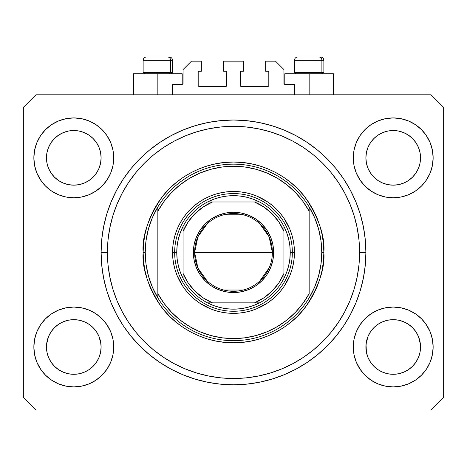 <?xml version="1.0" encoding="UTF-8"?>
<svg xmlns="http://www.w3.org/2000/svg" width="467" height="467" viewBox="0 0 467 467"><rect width="100%" height="100%" fill="white"/><g stroke="black" fill="none" stroke-linecap="round" stroke-linejoin="round"><path stroke-width="0.7" d="M172.556 94.801L172.556 84.294L182.223 84.294L172.556 84.294L172.556 94.801M183.064 83.453L183.064 69.583L183.064 83.453A0.841 0.841 0 0 1 182.223 84.294L182.544 84.229L182.223 84.294L182.223 73.786L157.846 73.786L157.846 94.801L157.846 73.786L133.469 73.786L133.469 94.801M183.064 69.583L191.47 61.177L201.347 61.177L201.347 71.264L199.035 71.264L201.347 71.264L201.347 61.177L191.47 61.177L183.064 69.583M198.195 72.105L198.195 85.554L198.195 72.105A0.841 0.841 0 0 1 199.035 71.264L198.714 71.328L199.035 71.264M199.035 86.395L225.935 86.395L199.035 86.395A0.841 0.841 0 0 1 198.195 85.554L198.259 85.875L198.195 85.554M226.53 86.15L226.775 72.105L226.775 85.554A0.841 0.841 0 0 1 225.935 86.395L226.256 86.331L225.935 86.395M225.935 71.264L223.623 71.264L225.935 71.264A0.841 0.841 0 0 1 226.775 72.105L226.711 71.784L226.775 72.105M223.623 71.264L223.623 61.177L223.623 71.264M243.377 61.177L223.623 61.177L243.377 61.177L243.377 71.264L241.065 71.264L243.377 71.264L243.377 61.177M240.47 71.509L240.225 85.554L240.225 72.105A0.841 0.841 0 0 1 241.065 71.264L240.744 71.328L241.065 71.264M241.065 86.395L267.965 86.395L241.065 86.395A0.841 0.841 0 0 1 240.225 85.554L240.289 85.875L240.225 85.554M268.805 85.554L268.805 72.105L268.805 85.554A0.841 0.841 0 0 1 267.965 86.395L268.286 86.331L267.965 86.395M267.965 71.264L265.653 71.264L267.965 71.264A0.841 0.841 0 0 1 268.805 72.105L268.741 71.784L268.805 72.105M265.653 71.264L265.653 61.177L275.53 61.177L283.936 69.583L283.936 83.453L283.936 69.583L275.53 61.177L265.653 61.177L265.653 71.264M284.777 73.786L309.154 73.786L309.154 94.801L309.154 73.786L333.531 73.786L284.777 73.786L284.777 84.294L294.443 84.294L284.777 84.294A0.841 0.841 0 0 1 283.936 83.453L284 83.774L283.936 83.453M294.443 84.294L294.443 94.801L294.443 84.294M268.286 71.328L268.741 71.784L268.286 71.328M268.741 85.875L268.286 86.331L268.741 85.875M198.714 86.331L198.259 85.875L198.714 86.331M198.259 71.784L198.714 71.328L198.259 71.784M284.777 84.294L284 83.774M183 83.774L182.544 84.229M79.11 373.775A27.319 27.319 0 0 0 79.121 373.775L73.786 374.3L68.445 373.775L63.331 372.222L58.597 369.689L63.319 372.217A27.319 27.319 0 0 0 63.343 372.228L68.456 373.775A27.319 27.319 0 0 0 68.462 373.775M398.538 373.775A27.319 27.319 0 0 0 398.549 373.775L393.214 374.3L387.873 373.775L382.759 372.222L378.025 369.689L382.747 372.217A27.319 27.319 0 0 0 382.771 372.228L387.884 373.775A27.319 27.319 0 0 0 387.89 373.775M418.467 168.266L420.008 163.176L420.534 157.846A27.319 27.319 0 0 1 393.214 185.165A27.319 27.319 0 0 1 365.894 157.846L366.42 152.516L367.973 147.391L366.42 152.516L367.973 147.391L370.5 142.668L367.973 147.391L370.5 142.668L373.904 138.518A27.319 27.319 0 0 0 373.886 138.536L370.5 142.668L373.898 138.53L378.036 135.132L373.898 138.53L378.036 135.132L382.759 132.605L378.036 135.132L382.759 132.605L387.896 131.046A27.319 27.319 0 0 0 387.873 131.052L382.759 132.605L387.884 131.052L393.214 130.526L398.555 131.052L393.214 130.526L398.544 131.052L403.669 132.605L398.544 131.052A27.319 27.319 0 0 0 398.532 131.046M420.534 347.028L420.534 346.981A27.319 27.319 0 0 0 420.399 344.302L420.008 341.651L420.534 346.981L420.008 352.311L418.455 357.436L415.928 362.159L412.53 366.297L408.392 369.695L403.669 372.222L398.544 373.775L393.214 374.3L387.884 373.775L382.759 372.222L378.036 369.695L373.898 366.297A27.319 27.319 0 0 0 373.904 366.309L370.5 362.159L367.973 357.436L370.5 362.159L367.973 357.436L366.42 352.311L367.973 357.43A27.319 27.319 0 0 0 367.978 357.442L366.42 352.311L365.894 346.981A27.319 27.319 0 0 1 393.214 319.661A27.319 27.319 0 0 1 420.534 346.981L420.008 352.311L418.455 357.436L415.928 362.159L412.53 366.297L408.392 369.695L403.669 372.222L398.544 373.775L403.669 372.222L408.38 369.706A27.319 27.319 0 0 0 408.38 369.701L412.53 366.297A27.319 27.319 0 0 0 412.542 366.291L415.928 362.159L418.455 357.436L420.008 352.311A27.319 27.319 0 0 0 420.008 352.311L420.534 346.981A27.319 27.319 0 0 1 393.214 374.3A27.319 27.319 0 0 1 365.894 346.981L366.42 341.651L367.973 336.526L370.5 331.803L373.898 327.665L378.036 324.267L382.759 321.74L378.036 324.267L382.759 321.74L387.884 320.187L382.759 321.74L387.884 320.187L393.214 319.661L398.544 320.187L393.214 319.661L398.544 320.187L403.669 321.74L398.561 320.187L403.669 321.74L408.392 324.267L412.53 327.665L415.928 331.803L418.455 336.526L415.928 331.803A27.319 27.319 0 0 0 378.048 324.261L373.898 327.665L370.5 331.803L367.973 336.526L366.029 344.302L366.42 352.311A27.319 27.319 0 0 0 366.42 352.316L366.42 352.299M96.494 173.041A27.319 27.319 0 0 0 96.494 173.035L99.027 168.301L100.58 163.176L101.105 157.846A27.319 27.319 0 0 1 73.786 185.165A27.319 27.319 0 0 1 46.466 157.846L46.992 152.516L48.545 147.391L46.992 152.516L48.545 147.391L51.072 142.668L48.545 147.391L51.072 142.668L54.476 138.518A27.319 27.319 0 0 0 54.458 138.536L51.072 142.668L54.47 138.53L58.608 135.132L54.47 138.53L58.608 135.132L63.331 132.605L58.608 135.132L63.331 132.605L68.468 131.046A27.319 27.319 0 0 0 68.445 131.052L63.331 132.605L68.456 131.052L73.786 130.526L79.127 131.052L73.786 130.526L79.116 131.052L84.241 132.605L79.116 131.052A27.319 27.319 0 0 0 79.104 131.046M101.105 347.028L101.105 346.981A27.319 27.319 0 0 0 100.971 344.302L100.58 341.651L101.105 346.981L100.58 352.311L99.027 357.436L96.5 362.159L93.102 366.297L88.963 369.695L84.241 372.222L79.116 373.775L73.786 374.3L68.456 373.775L63.331 372.222L58.608 369.695L54.47 366.297A27.319 27.319 0 0 0 54.476 366.309L51.072 362.159L48.545 357.436L51.072 362.159L48.545 357.436L46.992 352.311L48.545 357.43A27.319 27.319 0 0 0 48.55 357.442L46.992 352.311L46.466 346.981A27.319 27.319 0 0 1 73.786 319.661A27.319 27.319 0 0 1 101.105 346.981L100.58 352.311L99.027 357.436L96.5 362.159L93.102 366.297L88.963 369.695L84.241 372.222L79.116 373.775L84.241 372.222L88.952 369.706A27.319 27.319 0 0 0 88.952 369.701L93.102 366.297A27.319 27.319 0 0 0 93.114 366.291L96.5 362.159L99.027 357.436L100.58 352.311A27.319 27.319 0 0 0 100.58 352.311L101.105 346.981A27.319 27.319 0 0 1 73.786 374.3A27.319 27.319 0 0 1 46.466 346.981L46.992 341.651L48.545 336.526L51.072 331.803L54.47 327.665L58.608 324.267L63.331 321.74L58.608 324.267L63.331 321.74L68.456 320.187L63.331 321.74L68.456 320.187L73.786 319.661L79.116 320.187L73.786 319.661L79.116 320.187L84.241 321.74L79.133 320.187L84.241 321.74L88.963 324.267L93.102 327.665L96.5 331.803L99.027 336.526L96.5 331.803A27.319 27.319 0 0 0 58.62 324.261L54.47 327.665L51.072 331.803L48.545 336.526L46.601 344.302L46.992 352.311A27.319 27.319 0 0 0 46.992 352.316L46.992 352.299M51.061 173.012A27.319 27.319 0 0 0 51.066 173.012L48.545 168.301A27.319 27.319 0 0 0 48.545 168.301L51.078 173.035L48.545 168.301L46.992 163.176L48.545 168.301L46.992 163.176L46.466 157.846A27.319 27.319 0 0 1 73.786 130.526A27.319 27.319 0 0 1 101.105 157.846L101.105 158.097M79.116 131.052L84.241 132.605A27.319 27.319 0 0 0 84.235 132.605L88.963 135.132L93.102 138.53L96.5 142.668L99.027 147.391L96.5 142.668L99.027 147.391L100.58 152.516A27.319 27.319 0 0 0 100.58 152.511L99.027 147.391L100.58 152.516L101.105 157.846L100.58 152.516L101.105 157.846L100.58 163.176L99.027 168.301L96.5 173.023L93.102 177.162L96.5 173.023L93.102 177.162L88.963 180.56L84.241 183.087L88.963 180.56L93.102 177.162L88.963 180.56L84.241 183.087L79.116 184.64L84.241 183.087L79.116 184.64L73.786 185.165L68.456 184.64L63.331 183.087L68.456 184.64L63.331 183.087L58.608 180.56L54.452 177.145A27.319 27.319 0 0 0 93.12 177.145M101.105 157.846L100.58 163.176L99.027 168.301L96.5 173.023A27.319 27.319 0 0 0 96.511 173.012M93.102 177.162L88.952 180.571M370.489 173.012A27.319 27.319 0 0 0 370.494 173.012L367.973 168.301A27.319 27.319 0 0 0 367.973 168.301L370.506 173.035L367.973 168.301L366.42 163.176L367.973 168.301L366.42 163.176L365.894 157.846A27.319 27.319 0 0 1 393.214 130.526A27.319 27.319 0 0 1 420.534 157.846L420.534 158.097M415.922 173.041A27.319 27.319 0 0 0 415.922 173.035L412.53 177.162L408.392 180.56L403.669 183.087L408.392 180.56L412.53 177.162L408.392 180.56L403.669 183.087L398.544 184.64L403.669 183.087L398.544 184.64L393.214 185.165L387.884 184.64L382.759 183.087L387.884 184.64L382.759 183.087L378.036 180.56L373.88 177.145A27.319 27.319 0 0 0 412.548 177.145M398.544 131.052L403.669 132.605A27.319 27.319 0 0 0 403.663 132.605L408.392 135.132L412.53 138.53L415.928 142.668L418.455 147.391L415.928 142.668L418.455 147.391L420.008 152.516A27.319 27.319 0 0 0 420.008 152.511L418.455 147.391L420.008 152.516L420.534 157.846L420.008 152.516L420.534 157.846L420.008 163.176L418.455 168.301L415.928 173.023L418.455 168.301L415.928 173.023L412.53 177.162L415.928 173.023A27.319 27.319 0 0 0 415.939 173.012M412.53 177.162L408.38 180.571M370.5 362.159L373.898 366.297L378.036 369.695A27.319 27.319 0 0 0 378.048 369.706M51.072 362.159L54.47 366.297L58.608 369.695A27.319 27.319 0 0 0 58.62 369.706M113.715 346.981A39.928 39.928 0 0 1 73.786 386.909A39.928 39.928 0 0 1 33.858 346.981L34.622 339.194L36.899 331.698L40.588 324.798L45.55 318.745L51.604 313.783L58.503 310.094L65.999 307.817L73.786 307.053L81.573 307.817L89.069 310.094L95.969 313.783L102.022 318.745L106.984 324.798L110.673 331.698L112.95 339.194L113.715 346.981L112.95 354.768L110.673 362.264L106.984 369.163L102.022 375.217L95.969 380.179L89.069 383.868L81.573 386.145L73.786 386.909L65.999 386.145L58.503 383.868L51.604 380.179L45.55 375.217L40.588 369.163L36.899 362.264L34.622 354.768L33.858 346.981A39.928 39.928 0 0 1 73.786 307.053A39.928 39.928 0 0 1 113.715 346.981M433.142 346.981A39.928 39.928 0 0 1 393.214 386.909A39.928 39.928 0 0 1 353.286 346.981L354.05 339.194L356.327 331.698L360.016 324.798L364.978 318.745L371.031 313.783L377.931 310.094L385.427 307.817L393.214 307.053L401.001 307.817L408.497 310.094L415.397 313.783L421.45 318.745L426.412 324.798L430.101 331.698L432.378 339.194L433.142 346.981L432.378 354.768L430.101 362.264L426.412 369.163L421.45 375.217L415.397 380.179L408.497 383.868L401.001 386.145L393.214 386.909L385.427 386.145L377.931 383.868L371.031 380.179L364.978 375.217L360.016 369.163L356.327 362.264L354.05 354.768L353.286 346.981A39.928 39.928 0 0 1 393.214 307.053A39.928 39.928 0 0 1 433.142 346.981M433.142 157.846A39.928 39.928 0 0 1 393.214 197.775A39.928 39.928 0 0 1 353.286 157.846L354.05 150.059L356.327 142.563L360.016 135.663L364.978 129.61L371.031 124.648L377.931 120.959L385.427 118.682L393.214 117.918L401.001 118.682L408.497 120.959L415.397 124.648L421.45 129.61L426.412 135.663L430.101 142.563L432.378 150.059L433.142 157.846L432.378 165.633L430.101 173.129L426.412 180.028L421.45 186.082L415.397 191.044L408.497 194.733L401.001 197.01L393.214 197.775L385.427 197.01L377.931 194.733L371.031 191.044L364.978 186.082L360.016 180.028L356.327 173.129L354.05 165.633L353.286 157.846A39.928 39.928 0 0 1 393.214 117.918A39.928 39.928 0 0 1 433.142 157.846M113.715 157.846A39.928 39.928 0 0 1 73.786 197.775A39.928 39.928 0 0 1 33.858 157.846L34.622 150.059L36.899 142.563L40.588 135.663L45.55 129.61L51.604 124.648L58.503 120.959L65.999 118.682L73.786 117.918L81.573 118.682L89.069 120.959L95.969 124.648L102.022 129.61L106.984 135.663L110.673 142.563L112.95 150.059L113.715 157.846L112.95 165.633L110.673 173.129L106.984 180.028L102.022 186.082L95.969 191.044L89.069 194.733L81.573 197.01L73.786 197.775L65.999 197.01L58.503 194.733L51.604 191.044L45.55 186.082L40.588 180.028L36.899 173.129L34.622 165.633L33.858 157.846A39.928 39.928 0 0 1 73.786 117.918A39.928 39.928 0 0 1 113.715 157.846M365.894 252.413A132.394 132.394 0 0 1 233.5 384.808A132.394 132.394 0 0 1 101.105 252.413L101.742 239.437L103.651 226.583L106.809 213.979L111.181 201.75L116.738 190.005L123.416 178.861L131.157 168.424L139.884 158.798L149.51 150.07L159.947 142.33L171.091 135.652L182.836 130.095L195.066 125.722L207.669 122.564L220.523 120.655L233.5 120.019L246.477 120.655L259.331 122.564L271.934 125.722L284.164 130.095L295.909 135.652L307.053 142.33L317.49 150.07L327.116 158.798L335.843 168.424L343.584 178.861L350.262 190.005L355.819 201.75L360.191 213.979L363.349 226.583L365.258 239.437L365.894 252.413L365.258 265.39L363.349 278.244L360.191 290.848L355.819 303.077L350.262 314.822L343.584 325.966L335.843 336.403L327.116 346.029L317.49 354.757L307.053 362.497L295.909 369.175L284.164 374.732L271.934 379.105L259.331 382.263L246.477 384.172L233.5 384.808L220.523 384.172L207.669 382.263L195.066 379.105L182.836 374.732L171.091 369.175L159.947 362.497L149.51 354.757L139.884 346.029L131.157 336.403L123.416 325.966L116.738 314.822L111.181 303.077L106.809 290.848L103.651 278.244L101.742 265.39L101.105 252.413A132.394 132.394 0 0 1 233.5 120.019A132.394 132.394 0 0 1 365.894 252.413L359.59 252.413L365.894 252.413M100.58 341.651L99.027 336.526L100.58 341.651A27.319 27.319 0 0 0 96.506 331.815L99.027 336.526L100.971 344.302M420.008 341.651L418.455 336.526L420.008 341.651A27.319 27.319 0 0 0 415.934 331.815L418.455 336.526L420.399 344.302M365.894 157.846L366.42 152.505A27.319 27.319 0 0 0 366.42 152.516L365.894 157.595M46.466 157.846L46.992 152.505A27.319 27.319 0 0 0 46.992 152.516L46.466 157.595M431.041 410.026L35.959 410.026L23.35 397.417L23.35 107.41L35.959 94.801L431.041 94.801L443.65 107.41L443.65 397.417L431.041 410.026L443.65 397.417L443.65 107.41L431.041 94.801L35.959 94.801L23.35 107.41L23.35 397.417L35.959 410.026L431.041 410.026M36.899 331.698L40.588 324.798M106.546 324.156L110.673 331.698M110.673 362.264L106.984 369.163M41.026 369.806L36.899 362.264M356.327 331.698L360.016 324.798M425.974 324.156L430.101 331.698M430.101 362.264L426.412 369.163M360.454 369.806L356.327 362.264M356.327 142.563L360.016 135.663M425.974 135.021L430.101 142.563M430.101 173.129L426.412 180.028M360.454 180.671L356.327 173.129M36.899 142.563L40.588 135.663M106.546 135.021L110.673 142.563M110.673 173.129L106.984 180.028M41.026 180.671L36.899 173.129M355.819 201.75L350.262 190.005M278.104 127.76L284.164 130.095L271.934 125.722M188.896 127.76L182.836 130.095L195.066 125.722M111.181 303.077L116.738 314.822M188.896 377.067L182.836 374.732L195.066 379.105M278.104 377.067L284.164 374.732L271.934 379.105M182.223 73.786L133.469 73.786M58.503 120.959L51.604 124.648M45.55 129.61L44.639 130.556M89.069 194.733L95.969 191.044M102.022 186.082L102.933 185.136M58.608 180.56L63.331 183.087L58.608 180.56L54.47 177.162L51.072 173.023L54.47 177.162M377.931 120.959L371.031 124.648M364.978 129.61L364.067 130.556M408.497 194.733L415.397 191.044M421.45 186.082L422.361 185.136M378.036 180.56L382.759 183.087L378.036 180.56L373.898 177.162L370.5 173.023L373.898 177.162M377.931 310.094L371.031 313.783M364.978 318.745L364.067 319.691M408.497 383.868L415.397 380.179M421.45 375.217L422.361 374.271M58.503 310.094L51.604 313.783M45.55 318.745L44.639 319.691M89.069 383.868L95.969 380.179M102.022 375.217L102.933 374.271M54.47 327.665L58.608 324.267A27.319 27.319 0 0 0 46.992 341.651L48.545 336.526L51.072 331.803L54.47 327.665L58.62 324.256M46.992 352.311L46.601 344.302A27.319 27.319 0 0 0 46.466 346.981L46.466 346.73M88.963 324.267L84.241 321.74L88.963 324.267L93.137 327.694M373.898 327.665L378.036 324.267A27.319 27.319 0 0 0 366.42 341.651L367.973 336.526L370.5 331.803L373.898 327.665L378.048 324.256M366.42 352.311L366.029 344.302A27.319 27.319 0 0 0 365.894 346.981L365.894 346.73M408.392 324.267L403.669 321.74L408.392 324.267L412.565 327.694M403.704 132.622L408.392 135.132L412.53 138.53A27.319 27.319 0 0 0 412.519 138.518M412.53 138.53L415.928 142.668L412.53 138.53M84.276 132.622L88.963 135.132L93.102 138.53A27.319 27.319 0 0 0 93.091 138.518M93.102 138.53L96.5 142.668L93.102 138.53M79.116 184.64L73.786 185.165L68.456 184.64M93.102 327.665L96.5 331.803M68.456 320.187L73.786 319.661M46.601 344.302L46.992 341.651M68.456 131.052L73.786 130.526M398.544 184.64L393.214 185.165L387.884 184.64M420.534 157.846L420.008 163.176L418.455 168.301M412.53 327.665L415.928 331.803M387.884 320.187L393.214 319.661M366.029 344.302L366.42 341.651M387.884 131.052L393.214 130.526M321.891 72.356L320.654 73.786L321.891 72.356L323.864 72.356L321.891 72.356L321.891 60.336L321.891 72.356L294.443 72.356L321.891 72.356M320.403 56.974L318.984 56.974A3.362 2.913 90 0 1 321.891 60.336L294.443 60.336C294.648 58.299 295.769 57.178 297.806 56.974C295.769 57.178 294.648 58.299 294.443 60.336L294.443 72.356L295.874 73.786M322.434 73.786L323.864 72.356L323.864 60.336C323.66 58.299 322.539 57.178 320.502 56.974C322.539 57.178 323.66 58.299 323.864 60.336L321.891 60.336A3.362 2.913 -90 0 0 318.984 56.974L297.829 56.974M318.984 56.974L297.917 56.974M294.589 60.336L321.891 60.336M170.583 72.356L169.346 73.786L170.583 72.356L172.556 72.356L170.583 72.356L170.583 60.336L170.583 72.356L143.135 72.356L170.583 72.356M169.095 56.974L167.676 56.974A3.362 2.913 90 0 1 170.583 60.336L143.135 60.336C143.34 58.299 144.461 57.178 146.498 56.974C144.461 57.178 143.34 58.299 143.135 60.336L143.135 72.356L144.566 73.786M171.126 73.786L172.556 72.356L172.556 60.336C172.352 58.299 171.231 57.178 169.194 56.974C171.231 57.178 172.352 58.299 172.556 60.336L170.583 60.336A3.362 2.913 -90 0 0 167.676 56.974L146.521 56.974M167.676 56.974L146.609 56.974M143.281 60.336L170.583 60.336M292.342 252.454L294.443 252.413A60.944 60.944 0 0 1 233.5 313.357A60.944 60.944 0 0 1 172.556 252.413L174.658 252.454M143.135 252.413L145.237 252.413A88.263 88.263 0 0 1 309.154 206.951A88.263 88.263 0 0 1 321.763 252.413L323.864 252.413C325.073 268.122 319.049 286.195 305.792 306.632C291.928 326.036 264.176 343.134 233.5 342.778C202.824 343.134 175.072 326.036 161.208 306.632C147.951 286.195 141.927 268.122 143.135 252.413L143.573 261.269L144.869 270.043L147.029 278.647L150.012 286.995L153.806 295.01L158.366 302.616L163.648 309.738L169.603 316.311L176.176 322.265L183.297 327.548L190.904 332.107L198.919 335.901L207.266 338.884L215.871 341.044L224.645 342.34L233.5 342.778L242.355 342.34L251.129 341.044L259.734 338.884L268.081 335.901L276.096 332.107L283.702 327.548L290.824 322.265L297.397 316.311L303.352 309.738L308.634 302.616L313.194 295.01L316.988 286.995L319.971 278.647L322.131 270.043L323.427 261.269L323.864 252.413L323.427 243.558L322.131 234.784L319.971 226.18L316.988 217.832L313.194 209.817L308.634 202.211L303.352 195.089L297.397 188.516L290.824 182.562L283.702 177.279L276.096 172.72L268.081 168.926L259.734 165.943L251.129 163.783L242.355 162.487L233.5 162.049L224.645 162.487L215.871 163.783L207.266 165.943L198.919 168.926L190.904 172.72L183.297 177.279L176.176 182.562L169.603 188.516L163.648 195.089L158.366 202.211L153.806 209.817L150.012 217.832L147.029 226.18L144.869 234.784L143.573 243.558L143.135 252.413C141.927 236.705 147.951 218.632 161.208 198.195C175.072 178.791 202.824 161.693 233.5 162.049C264.176 161.693 291.928 178.791 305.792 198.195C319.049 218.632 325.073 236.705 323.864 252.413L321.763 252.413A88.263 88.263 0 0 0 321.763 252.402A88.263 88.263 0 0 1 157.846 297.876A88.263 88.263 0 0 1 145.237 252.413A88.263 88.263 0 0 0 145.237 252.425L143.135 252.413M318.552 276.003L320.957 264.316A88.263 88.263 0 0 0 320.957 264.31L321.763 252.413L320.957 240.511A88.263 88.263 0 0 0 320.957 240.499L318.552 228.824L314.595 217.569L309.154 206.951L309.154 211.177L309.154 206.951A88.263 88.263 0 0 0 157.846 206.951L157.846 211.177A86.161 86.161 0 0 1 309.154 211.177L309.154 293.65A86.161 86.161 0 0 1 157.846 293.65L164.034 303.381L171.465 312.207L180.005 319.959L189.509 326.497L199.794 331.71L210.687 335.499L221.988 337.804L233.5 338.575L245.012 337.804L256.313 335.499L267.206 331.71L277.491 326.497L286.995 319.959L295.535 312.207L302.966 303.381L309.154 293.65L309.154 211.177L302.966 201.446L295.535 192.62L286.995 184.868L277.491 178.33L267.206 173.117L256.313 169.328L245.012 167.023L233.5 166.252L221.988 167.023L210.687 169.328L199.794 173.117L189.509 178.33L180.005 184.868L171.465 192.62L164.034 201.446L157.846 211.177L157.846 297.876A88.263 88.263 0 0 0 309.154 297.876L314.595 287.258L318.57 275.944M101.105 252.413L107.41 252.413A126.09 126.09 0 0 1 233.5 126.323A126.09 126.09 0 0 1 359.59 252.413L358.983 264.771L357.167 277.013L354.161 289.015L349.993 300.666L344.699 311.851L338.341 322.463L330.969 332.405L322.662 341.575L313.491 349.882L303.55 357.255L292.937 363.612L281.753 368.907L270.101 373.075L258.099 376.081L245.858 377.896L233.5 378.503L221.142 377.896L208.901 376.081L196.899 373.075L185.247 368.907L174.063 363.612L163.45 357.255L153.509 349.882L144.338 341.575L136.031 332.405L128.659 322.463L122.301 311.851L117.007 300.666L112.839 289.015L109.833 277.013L108.017 264.771L107.41 252.413L108.017 240.056L109.833 227.814L112.839 215.812L117.007 204.161L122.301 192.976L128.659 182.363L136.031 172.422L144.338 163.252L153.509 154.945L163.45 147.572L174.063 141.215L185.247 135.92L196.899 131.752L208.901 128.746L221.142 126.931L233.5 126.323L245.858 126.931L258.099 128.746L270.101 131.752L281.753 135.92L292.937 141.215L303.55 147.572L313.491 154.945L322.662 163.252L330.969 172.422L338.341 182.363L344.699 192.976L349.993 204.161L354.161 215.812L357.167 227.814L358.983 240.056L359.59 252.413A126.09 126.09 0 0 1 233.5 378.503A126.09 126.09 0 0 1 107.41 252.413L101.105 252.413M148.448 228.824L146.043 240.511A88.263 88.263 0 0 0 146.043 240.517L145.237 252.413L146.043 264.316A88.263 88.263 0 0 0 146.043 264.328L148.448 276.003L152.405 287.258L157.846 297.876L157.846 206.951L152.405 217.569L148.43 228.883M174.658 252.373L172.556 252.413A60.944 60.944 0 0 1 233.5 191.47A60.944 60.944 0 0 1 294.443 252.413L294.152 258.385L293.27 264.304L291.817 270.107L289.803 275.734L284.175 286.271L280.609 291.075L276.592 295.506L272.162 299.522L267.358 303.089L256.821 308.716L251.193 310.73L245.391 312.184L239.472 313.065L233.5 313.357L227.528 313.065L221.609 312.184L215.807 310.73L210.179 308.716L199.642 303.089L194.838 299.522L190.408 295.506L186.391 291.075L182.825 286.271L177.197 275.734L175.183 270.107L173.73 264.304L172.848 258.385L172.848 246.442L173.73 240.523L175.183 234.72L177.197 229.093L179.754 223.687L182.825 218.556L186.391 213.752L190.408 209.321L194.838 205.305L199.642 201.738L204.774 198.668L210.179 196.111L215.807 194.097L221.609 192.643L227.528 191.762L239.472 191.762L245.391 192.643L251.193 194.097L256.821 196.111L267.358 201.738L272.162 205.305L276.592 209.321L280.609 213.752L284.175 218.556L289.803 229.093L291.817 234.72L293.27 240.523L294.152 246.442L294.443 252.413L292.342 252.373M355.819 303.077L350.262 314.822M111.181 201.75L116.738 190.005M289.809 235.333L288.057 230.365M282.722 220.173L278.986 215.083M270.831 206.928L266.19 203.489M256.015 198.049L251.503 196.391M216.419 196.105L211.452 197.856M201.259 203.192L196.169 206.928M188.014 215.083L184.576 219.723M179.135 229.898L177.478 234.411M177.191 269.494L178.943 274.462M184.278 284.654L188.014 289.744M196.169 297.899L200.81 301.338M210.985 306.778L215.497 308.436M250.581 308.722L255.548 306.971M265.741 301.635L270.831 297.899M278.986 289.744L282.424 285.103M287.865 274.929L289.522 270.416M207.185 281.035L197.903 268.04L194.622 252.413A38.878 38.878 0 0 0 233.5 291.291A38.878 38.878 0 0 0 272.378 252.413L273.639 252.413A40.139 40.139 0 0 1 233.5 292.552A40.139 40.139 0 0 1 193.361 252.413L272.378 252.413A38.878 38.878 0 0 1 233.5 291.291A38.878 38.878 0 0 1 194.622 252.413L197.903 236.787L207.185 223.792M269.266 267.661L259.815 281.035M243.319 290.03L223.681 290.03M183.064 228.637L183.064 231.398A54.639 54.639 0 0 1 212.485 201.977L203.098 207.015L194.862 213.775L188.102 222.012L183.064 231.398L183.064 273.428L188.102 282.815L194.862 291.052L203.098 297.812L212.485 302.849L254.515 302.849L263.902 297.812L272.138 291.052L278.898 282.815L283.936 273.428L283.936 231.398L278.898 222.012L272.138 213.775L263.902 207.015L254.515 201.977L207.506 201.977A56.74 56.74 0 0 1 259.494 201.977L253.324 199.251L246.874 197.272L240.236 196.076L233.5 195.673L226.764 196.076L220.126 197.272L213.676 199.251L207.506 201.977A56.74 56.74 0 0 0 183.064 226.419L180.338 232.589L178.359 239.04L177.162 245.677L176.76 252.413A56.74 56.74 0 0 1 183.064 226.419L183.064 278.408A56.74 56.74 0 0 1 176.76 252.413L177.162 259.15L178.359 265.787L180.338 272.238L183.064 278.408A56.74 56.74 0 0 0 207.506 302.849L213.676 305.576L220.126 307.555L226.764 308.751L233.5 309.154L240.236 308.751L246.874 307.555L253.324 305.576L259.494 302.849A56.74 56.74 0 0 1 207.506 302.849L259.494 302.849A56.74 56.74 0 0 0 283.936 278.408L286.662 272.238L288.641 265.787L289.838 259.15L290.24 252.413L292.342 252.413A58.842 58.842 0 0 0 233.5 193.572A58.842 58.842 0 0 0 174.658 252.413L176.76 252.413L174.658 252.413A58.842 58.842 0 0 1 233.5 193.572A58.842 58.842 0 0 1 292.342 252.413A58.842 58.842 0 0 1 233.5 311.256A58.842 58.842 0 0 1 174.658 252.413A58.842 58.842 0 0 0 233.5 311.256A58.842 58.842 0 0 0 292.342 252.413L290.24 252.413L289.838 245.677L288.641 239.04L286.662 232.589L283.936 226.419A56.74 56.74 0 0 1 283.936 278.408L283.936 226.419A56.74 56.74 0 0 0 259.494 201.977L207.506 201.977A56.74 56.74 0 0 0 183.064 226.419M239.267 310.969L233.5 311.256M174.944 258.181L174.658 252.413M227.733 193.858L233.5 193.572M292.056 246.646L292.342 252.413M273.639 252.413L272.868 260.242L270.586 267.772L266.873 274.713L261.882 280.795L255.799 285.786L248.858 289.499L241.328 291.782L233.5 292.552L225.672 291.782L218.142 289.499L211.201 285.786L205.118 280.795L200.127 274.713L196.414 267.772L194.132 260.242L193.361 252.413L194.132 244.585L196.414 237.055L200.127 230.114L205.118 224.032L211.201 219.041L218.142 215.328L225.672 213.045L233.5 212.275L241.328 213.045L248.858 215.328L255.799 219.041L261.882 224.032L266.873 230.114L270.586 237.055L272.868 244.585L273.639 252.413L194.622 252.413A38.878 38.878 0 0 1 233.5 213.536A38.878 38.878 0 0 1 272.378 252.413A38.878 38.878 0 0 0 233.5 213.536A38.878 38.878 0 0 0 194.622 252.413L193.361 252.413A40.139 40.139 0 0 1 233.5 212.275A40.139 40.139 0 0 1 273.639 252.413M283.936 278.408A56.74 56.74 0 0 1 259.494 302.849L254.515 302.849A54.639 54.639 0 0 0 283.936 273.428L283.936 276.19M207.506 302.849A56.74 56.74 0 0 1 183.064 278.408L183.064 273.428A54.639 54.639 0 0 0 212.485 302.849L209.724 302.849M259.494 201.977A56.74 56.74 0 0 1 283.936 226.419L283.936 231.398A54.639 54.639 0 0 0 254.515 201.977L257.276 201.977M223.681 214.797L243.319 214.797M259.815 223.792L269.097 236.787L272.378 252.413M207.751 302.849L211.761 302.849L207.751 302.849M283.936 278.163L283.936 276.295M259.249 201.977L255.239 201.977L259.249 201.977M183.064 226.664L183.064 230.675L183.064 226.664M333.531 73.786L333.531 94.801"/></g></svg>
